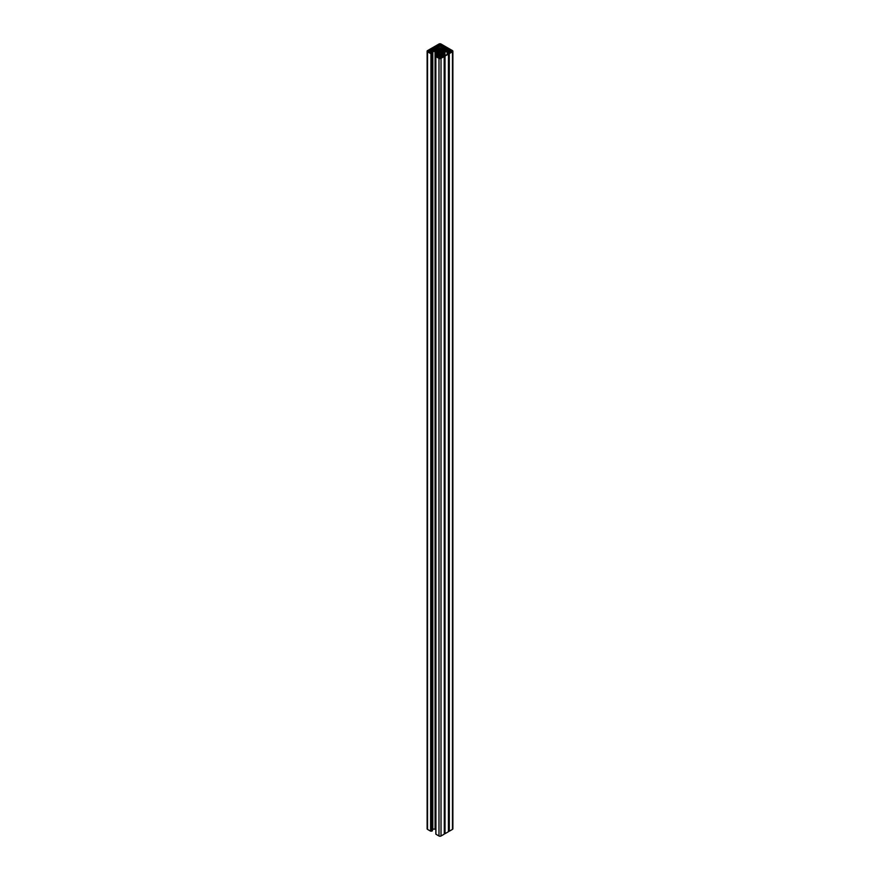 <?xml version="1.0" encoding="UTF-8"?>
<svg xmlns="http://www.w3.org/2000/svg" width="880" height="880" viewBox="0 0 880 880"><rect width="100%" height="100%" fill="white"/><g stroke="black" fill="none" stroke-linecap="round" stroke-linejoin="round"><path stroke-width="1.32" d="M445.038 56.056L445.038 833.679L445.038 56.056L449.306 53.592L449.306 831.204L452.463 829.389L452.463 51.777A1.43 0.825 0 0 0 452.881 51.194A1.43 0.825 0 0 0 452.463 50.611L441.012 44A1.43 0.825 180 0 0 438.988 44L427.537 50.611A1.43 0.825 0 0 0 427.119 51.194A1.43 0.825 0 0 0 427.537 51.777L427.537 829.389A1.43 0.825 180 0 1 427.119 828.806L427.119 51.194M449.306 53.592L452.463 51.777M448.558 53.955L448.558 831.578L449.064 53.669M445.038 833.679L448.426 831.721L448.426 54.098M442.442 56.529L442.442 52.459L443.586 51.843A1.903 1.1 180 0 1 444.928 51.524L449.196 52.459L447.623 53.207A1.903 1.1 0 0 0 448.03 53.383A1.716 0.99 180 0 1 448.525 53.625L444.224 56.111A1.716 0.99 0 0 1 443.795 55.825A1.903 1.1 180 0 0 443.487 55.594L442.189 56.496L442.2 52.602L441.133 53.262A1.903 1.1 0 0 0 440.572 54.043L440.572 55.341L442.189 56.496M442.761 51.469L442.167 51.766A2.376 1.375 180 0 1 440.99 52.437L439.01 52.437A2.376 1.375 180 0 1 437.833 51.766L437.239 51.469M437.558 56.529L437.558 52.459L436.414 51.843A1.903 1.1 0 0 0 435.072 51.524L435.072 829.136A1.903 1.1 180 0 1 435.831 829.235M435.072 829.136L432.817 829.136L432.817 51.524L430.804 52.459M432.377 830.632L431.772 831.171L431.431 53.559L431.772 831.171M430.947 831.16L430.947 53.548L430.606 831.16L431.431 831.171M430.606 831.16L427.537 829.389M452.881 51.194L452.881 828.806A1.43 0.825 180 0 1 452.463 829.389M444.796 833.745L444.29 56.43L441.012 58.388A1.43 0.825 180 0 1 438.988 58.388L438.988 836A1.43 0.825 0 0 0 441.012 836L441.012 58.388M444.158 56.562L444.29 834.042M444.158 834.185L441.012 836M437.8 56.507L437.8 52.602L438.867 53.262A1.903 1.1 180 0 1 439.428 54.043L439.428 55.341L437.811 56.496L436.843 55.594L435.831 56.045L435.93 834.229L438.988 836M437.239 50.919L437.833 50.622L437.833 51.766M439.527 52.789L439.527 49.599L439.01 49.94A2.376 1.375 0 0 0 437.833 50.622M439.527 49.599L440.99 49.94L440.99 52.437M442.761 50.919L442.167 50.622A2.376 1.375 0 0 0 440.99 49.94M449.042 50.017L444.928 50.864A1.903 1.1 0 0 1 443.586 50.545L441.133 49.126A1.903 1.1 180 0 1 440.572 48.345L440.847 46.662L442.53 45.881L442.53 49.94M442.684 46.442L443.487 46.794A1.903 1.1 0 0 0 443.795 46.552A1.716 0.99 180 0 1 444.224 46.277L445.478 47.278L445.478 50.864M448.217 50.49L447.623 49.181A1.903 1.1 180 0 1 448.03 49.005A1.716 0.99 0 0 0 448.525 48.752L445.478 47.278M448.217 49.643L448.844 50.127M435.93 56.617L438.988 58.388M430.606 53.548L427.537 51.777M430.804 52.646L432.377 53.009L431.772 53.559M435.072 51.524L432.817 51.524M451.924 51.392L450.373 52.283L450.373 50.105L451.924 50.996M450.373 52.283L448.415 51.194L450.098 50.105L450.098 52.283M438.119 57.178L440.341 58.08L440.341 56.133L438.119 57.024M440.341 56.133L441.881 57.024M441.881 57.178L440.341 58.08M441.881 45.21L439.659 44.308L439.659 46.255L441.881 45.364M439.659 46.255L438.119 45.364M438.119 45.21L439.659 44.308M437.316 46.442L436.513 46.794A1.903 1.1 180 0 1 436.205 46.552A1.716 0.99 0 0 0 435.776 46.277L433.213 48.037L433.213 50.864M437.316 45.98L437.47 49.94M430.804 49.929L435.072 50.864A1.903 1.1 180 0 0 436.414 50.545L438.867 49.126A1.903 1.1 0 0 0 439.428 48.345L439.153 46.662L437.47 45.881M431.783 50.49L431.156 49.61M431.783 49.643L432.377 49.181A1.903 1.1 0 0 0 431.97 49.005A1.716 0.99 180 0 1 431.475 48.752L433.213 48.037M431.442 51.392L429.902 52.283L428.076 51.392M429.627 52.283L429.627 50.105L428.076 50.996M429.627 50.105L429.902 52.283M431.442 50.996L429.902 50.105M442.222 56.518L442.222 52.481M440.572 54.043L440.572 55.341M437.778 56.518L437.778 52.481M440.473 52.789L440.473 49.599M431.178 831.028L431.178 53.405M448.8 831.314L448.8 53.702M448.613 831.424L448.613 53.812M447.623 54.043L447.623 53.207L447.623 54.043M447.854 51.689L447.854 52.877M447.183 54.208L447.183 51.524M444.928 51.524L444.928 55.605M442.585 52.426L442.585 56.463M443.586 55.649L443.586 51.843M446.787 48.037L446.787 50.864M446.82 50.864L446.82 48.048M447.623 50.798L447.623 49.368M448.03 49.61L448.03 50.6M442.167 50.622L442.167 51.766M444.345 833.888L444.345 56.276M444.532 833.778L444.532 56.166M441.133 55.891L441.133 53.262M442.134 52.69L442.134 56.463M437.866 52.69L437.866 56.463M438.867 55.891L438.867 53.262M439.659 56.133L439.659 58.08M434.522 47.278L434.522 50.864M435.6 50.82L435.6 46.288M434.555 50.864L434.555 47.256M435.776 50.787L435.776 46.277M436.205 46.552L436.205 50.644M436.513 50.49L436.513 46.794L436.513 50.49M436.843 50.292L436.843 46.794M437.25 46.563L437.25 50.061M439.153 46.662L439.153 48.917M437.811 49.753L437.811 45.881M439.01 49.94L439.01 52.437M437.316 50.017L437.316 46.475L437.327 50.017M445.445 50.864L445.445 47.256M444.4 50.82L444.4 46.288M444.224 50.787L444.224 46.277M443.795 46.552L443.795 50.644M443.487 50.49L443.487 46.794L443.487 50.49M443.157 50.292L443.157 46.794M442.75 46.563L442.75 50.061M442.189 49.753L442.189 45.881M440.847 46.662L440.847 48.917M440.341 46.255L440.341 44.308M442.684 50.017L442.684 46.475L442.673 50.017M433.18 50.864L433.18 48.048M432.377 50.798L432.377 49.368M431.97 49.61L431.97 50.6M432.377 830.819L432.377 53.207M432.146 51.689L432.146 52.877M436.414 55.649L436.414 51.843M437.415 52.426L437.415 56.463M447.557 54.065L447.557 53.108M447.557 50.82L447.557 49.28M435.831 56.045L435.831 833.657M435.853 56.518L435.853 834.13M432.443 50.82L432.443 49.28M432.443 830.72L432.443 53.108"/></g></svg>
